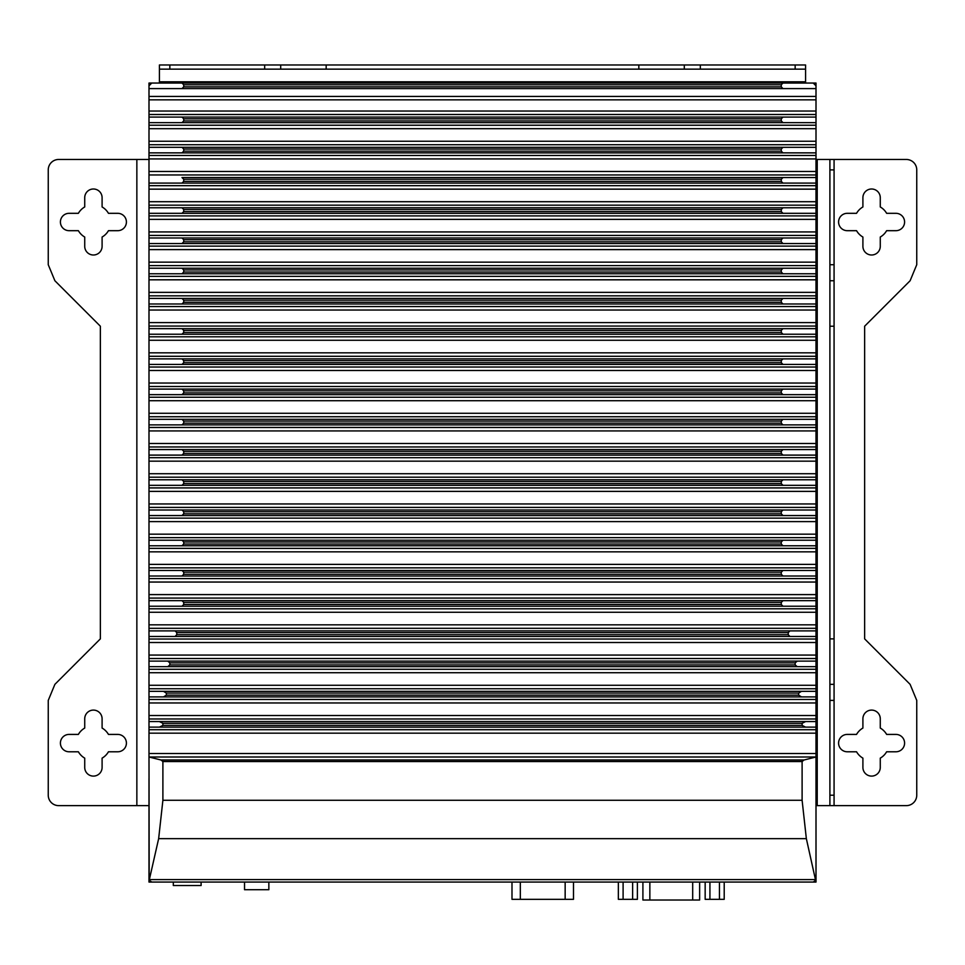 <?xml version="1.0" encoding="UTF-8"?>
<svg xmlns="http://www.w3.org/2000/svg" width="965" height="965" viewBox="0 0 965 965"><rect width="100%" height="100%" fill="white"/><g stroke="black" fill="none" stroke-linecap="round" stroke-linejoin="round"><path stroke-width="1.45" d="M201.106 882.058L201.106 885.532L173.314 885.532L173.314 882.058M268.849 882.058L268.849 889.706L244.531 889.706L244.531 882.058M573.487 882.058L573.487 899.332L511.993 899.332L511.993 882.058M643.016 900.019L699.637 900.019L699.637 882.058M637.395 882.058L637.395 899.332L618.348 899.332L618.348 882.058M623.101 899.332L623.101 882.058M632.63 899.332L632.63 882.058M724.208 882.058L724.208 899.332L705.162 899.332L705.162 882.058M709.926 899.332L709.926 882.058M719.444 899.332L719.444 882.058M148.996 425.927L148.996 144.533M815.063 83.738L816.004 83.738L816.004 87.212M148.996 778.538L148.996 882.058L813.23 882.058L151.77 882.058L149.189 880.309L158.646 838.657L162.892 800.287L802.108 800.287L802.108 761.542L162.892 761.542L162.892 800.287M816.004 778.538L816.004 879.284L816.004 756.994L804.026 759.998L802.108 761.542M816.004 99.853L148.996 99.853L148.996 88.599L816.004 88.599L148.996 88.599L148.996 83.038L813.23 83.038L816.004 85.825L816.004 672.726L148.996 672.726L148.996 685.283L816.004 685.283M816.004 128.695L148.996 128.695L148.996 141.252L816.004 141.252M148.996 99.853L148.996 111.035L816.004 111.035M816.004 158.923L148.996 158.923L148.996 171.481L816.004 171.481M816.004 189.152L148.996 189.152L148.996 201.709L816.004 201.709M816.004 219.369L148.996 219.369L148.996 231.926L816.004 231.926M816.004 249.597L148.996 249.597L148.996 262.154L816.004 262.154M816.004 279.814L148.996 279.814L148.996 292.371L816.004 292.371M816.004 310.042L148.996 310.042L148.996 322.6L816.004 322.6M816.004 340.271L148.996 340.271L148.996 352.828L816.004 352.828M816.004 370.488L148.996 370.488L148.996 383.045L816.004 383.045M816.004 400.716L148.996 400.716L148.996 413.273L816.004 413.273M816.004 430.933L148.996 430.933L148.996 443.49L816.004 443.49M816.004 461.161L148.996 461.161L148.996 473.719L816.004 473.719M816.004 491.39L148.996 491.39L148.996 503.947L816.004 503.947M816.004 521.607L148.996 521.607L148.996 534.164L816.004 534.164M816.004 551.835L148.996 551.835L148.996 564.392L816.004 564.392M816.004 582.052L148.996 582.052L148.996 594.609L816.004 594.609M816.004 612.28L148.996 612.28L148.996 624.837L816.004 624.837M816.004 642.509L148.996 642.509L148.996 655.066L816.004 655.066M816.004 702.954L148.996 702.954L148.996 715.511L816.004 715.511M816.004 733.171L148.996 733.171L148.996 753.52L816.004 753.52M149.189 880.309L148.996 756.994L816.004 756.994L816.004 727.127L148.996 727.127L148.996 729.709L816.004 729.709M817.222 159.466L817.222 805.63L829.9 805.63L829.9 159.466L816.004 159.466L816.004 691.338L801.529 691.338L816.004 691.338L816.004 696.899L148.996 696.899L148.996 699.48L816.004 699.48M798.634 695.162L798.634 693.075L166.366 693.075L166.366 695.162L798.634 695.162L801.529 696.899L816.004 696.899L816.004 721.567L805.582 721.567L816.004 721.567L816.004 727.127L805.582 727.127L802.108 725.391L802.108 723.304L162.892 723.304L162.892 725.391L802.108 725.391M148.996 87.212L148.996 85.825L151.77 83.038L159.418 83.038L152.47 83.038L159.418 83.038L159.418 64.981L169.84 64.981L169.84 69.142L159.418 69.142M162.892 761.542L160.974 759.998L148.996 756.994L148.996 753.52M148.996 733.171L148.996 729.709M162.892 725.391L159.418 727.127L148.996 727.127L148.996 721.567L159.418 721.567L148.996 721.567L148.996 715.511M148.996 702.954L148.996 699.48M166.366 695.162L163.471 696.899L148.996 696.899L148.996 691.338L163.471 691.338L148.996 691.338L148.996 685.283M148.996 672.726L148.996 669.264L816.004 669.264M795.16 664.933L795.16 662.859L169.84 662.859L169.84 664.933L795.16 664.933L797.247 666.67L816.004 666.67L148.996 666.67L148.996 669.264M169.84 664.933L167.753 666.67L148.996 666.67L148.996 661.122L167.753 661.122L148.996 661.122L148.996 655.066M148.996 642.509L148.996 639.035L816.004 639.035M788.212 634.717L788.212 632.63L176.788 632.63L176.788 634.717L788.212 634.717L789.949 636.454L816.004 636.454L148.996 636.454L148.996 639.035M176.788 634.717L175.051 636.454L148.996 636.454L148.996 630.893L175.051 630.893L148.996 630.893L148.996 624.837M148.996 612.28L148.996 608.806L816.004 608.806M781.264 604.488L781.264 602.401L183.736 602.401L183.736 604.488L781.264 604.488L783.001 606.225L816.004 606.225L148.996 606.225L148.996 608.806M183.736 604.488L181.999 606.225L148.996 606.225L148.996 600.664L181.999 600.664L148.996 600.664L148.996 594.609M148.996 582.052L148.996 578.59L816.004 578.59M781.264 574.271L781.264 572.185L183.736 572.185L183.736 574.271L781.264 574.271L783.001 576.009L816.004 576.009L148.996 576.009L148.996 578.59M183.736 574.271L181.999 576.009L148.996 576.009L148.996 570.448L181.999 570.448L148.996 570.448L148.996 564.392M148.996 551.835L148.996 548.361L816.004 548.361M781.264 544.043L781.264 541.956L183.736 541.956L183.736 544.043L781.264 544.043L783.001 545.78L816.004 545.78L148.996 545.78L148.996 548.361M183.736 544.043L181.999 545.78L148.996 545.78L148.996 540.219L181.999 540.219L148.996 540.219L148.996 534.164M148.996 521.607L148.996 518.145L816.004 518.145M781.264 513.814L781.264 511.74L183.736 511.74L183.736 513.814L781.264 513.814L783.001 515.551L816.004 515.551L148.996 515.551L148.996 518.145M183.736 513.814L181.999 515.551L148.996 515.551L148.996 510.003L816.004 510.003L148.996 510.003L148.996 503.947M148.996 491.39L148.996 487.916L816.004 487.916M781.264 483.598L781.264 481.511L183.736 481.511L183.736 483.598L781.264 483.598L783.001 485.335L816.004 485.335L148.996 485.335L148.996 487.916M183.736 483.598L181.999 485.335L148.996 485.335L148.996 479.774L181.999 479.774L148.996 479.774L148.996 473.719M148.996 461.161L148.996 457.687L816.004 457.687M781.264 453.369L781.264 451.282L183.736 451.282L183.736 453.369L781.264 453.369L783.001 455.106L816.004 455.106L148.996 455.106L148.996 457.687M183.736 453.369L181.999 455.106L148.996 455.106L148.996 449.545L181.999 449.545L148.996 449.545L148.996 443.49M148.996 430.933L148.996 427.471L816.004 427.471M781.264 423.153L781.264 421.066L183.736 421.066L183.736 423.153L781.264 423.153L783.001 424.89L816.004 424.89L148.996 424.89L148.996 427.471M183.736 423.153L181.999 424.89L148.996 424.89L148.996 419.329L181.999 419.329L148.996 419.329L148.996 413.273M148.996 400.716L148.996 397.242L816.004 397.242M781.264 392.924L781.264 390.837L183.736 390.837L183.736 392.924L781.264 392.924L783.001 394.661L816.004 394.661L148.996 394.661L148.996 397.242M183.736 392.924L181.999 394.661L148.996 394.661L148.996 389.1L181.999 389.1L148.996 389.1L148.996 383.045M148.996 370.488L148.996 367.026L816.004 367.026M781.264 362.695L781.264 360.62L183.736 360.62L183.736 362.695L781.264 362.695L783.001 364.432L816.004 364.432L148.996 364.432L148.996 367.026M183.736 362.695L181.999 364.432L148.996 364.432L148.996 358.883L181.999 358.883L148.996 358.883L148.996 352.828M148.996 340.271L148.996 336.797L816.004 336.797M781.264 332.479L781.264 330.392L183.736 330.392L183.736 332.479L781.264 332.479L783.001 334.216L816.004 334.216L148.996 334.216L148.996 336.797M183.736 332.479L181.999 334.216L148.996 334.216L148.996 328.655L181.999 328.655L148.996 328.655L148.996 322.6M148.996 310.042L148.996 306.568L816.004 306.568M781.264 302.25L781.264 300.163L183.736 300.163L183.736 302.25L781.264 302.25L783.001 303.987L816.004 303.987L148.996 303.987L148.996 306.568M183.736 302.25L181.999 303.987L148.996 303.987L148.996 298.426L181.999 298.426L148.996 298.426L148.996 292.371M148.996 279.814L148.996 276.352L816.004 276.352M781.264 272.034L781.264 269.947L183.736 269.947L183.736 272.034L781.264 272.034L783.001 273.771L816.004 273.771L148.996 273.771L148.996 276.352M183.736 272.034L181.999 273.771L148.996 273.771L148.996 268.21L181.999 268.21L148.996 268.21L148.996 262.154M148.996 249.597L148.996 246.123L816.004 246.123M781.264 241.805L781.264 239.718L183.736 239.718L183.736 241.805L781.264 241.805L783.001 243.542L816.004 243.542L148.996 243.542L148.996 246.123M183.736 241.805L181.999 243.542L148.996 243.542L148.996 237.981L181.999 237.981L148.996 237.981L148.996 231.926M148.996 219.369L148.996 215.907L816.004 215.907M781.264 211.576L781.264 209.502L183.736 209.502L183.736 211.576L781.264 211.576L783.001 213.313L816.004 213.313L148.996 213.313L148.996 215.907M183.736 211.576L181.999 213.313L148.996 213.313L148.996 207.765L816.004 207.765L148.996 207.765L148.996 201.709M148.996 189.152L148.996 185.678L816.004 185.678M816.004 174.954L148.996 174.954L148.996 183.097L816.004 183.097L148.996 183.097L148.996 185.678M148.996 174.954L148.996 171.481M148.996 158.923L148.996 155.449L816.004 155.449M781.264 151.131L781.264 149.044L183.736 149.044L183.736 151.131L781.264 151.131L783.001 152.868L816.004 152.868L148.996 152.868L148.996 155.449M183.736 151.131L181.999 152.868L148.996 152.868L148.996 147.307L181.999 147.307L148.996 147.307L148.996 141.252M148.996 128.695L148.996 125.233L816.004 125.233M781.264 120.915L781.264 118.828L183.736 118.828L183.736 120.915L781.264 120.915L783.001 122.652L816.004 122.652L148.996 122.652L148.996 125.233M183.736 120.915L181.999 122.652L148.996 122.652L148.996 117.091L181.999 117.091L148.996 117.091L148.996 111.035M781.264 86.862L781.264 84.775L183.736 84.775L183.736 86.862L781.264 86.862L783.001 88.599M162.892 723.304L159.418 721.567L805.582 721.567L802.108 723.304M166.366 693.075L163.471 691.338L801.529 691.338L798.634 693.075M816.004 661.122L797.247 661.122L816.004 661.122M169.84 662.859L167.753 661.122L797.247 661.122L795.16 662.859M816.004 630.893L789.949 630.893L816.004 630.893M176.788 632.63L175.051 630.893L789.949 630.893L788.212 632.63M816.004 600.664L783.001 600.664L816.004 600.664M183.736 602.401L181.999 600.664L783.001 600.664L781.264 602.401M816.004 570.448L783.001 570.448L816.004 570.448M183.736 572.185L181.999 570.448L783.001 570.448L781.264 572.185M816.004 540.219L783.001 540.219L816.004 540.219M183.736 541.956L181.999 540.219L783.001 540.219L781.264 541.956M816.004 479.774L783.001 479.774L816.004 479.774M183.736 481.511L181.999 479.774L783.001 479.774L781.264 481.511M816.004 449.545L783.001 449.545L816.004 449.545M183.736 451.282L181.999 449.545L783.001 449.545L781.264 451.282M816.004 419.329L783.001 419.329L816.004 419.329M183.736 421.066L181.999 419.329L783.001 419.329L781.264 421.066M816.004 389.1L783.001 389.1L816.004 389.1M183.736 390.837L181.999 389.1L783.001 389.1L781.264 390.837M816.004 358.883L783.001 358.883L816.004 358.883M183.736 360.62L181.999 358.883L783.001 358.883L781.264 360.62M816.004 328.655L783.001 328.655L816.004 328.655M183.736 330.392L181.999 328.655L783.001 328.655L781.264 330.392M816.004 298.426L783.001 298.426L816.004 298.426M183.736 300.163L181.999 298.426L783.001 298.426L781.264 300.163M816.004 268.21L783.001 268.21L816.004 268.21M183.736 269.947L181.999 268.21L783.001 268.21L781.264 269.947M816.004 237.981L783.001 237.981L816.004 237.981M183.736 239.718L181.999 237.981L783.001 237.981L781.264 239.718M781.264 181.36L781.264 179.273L183.736 179.273L183.736 181.36L781.264 181.36L783.001 183.097M816.004 177.536L783.001 177.536L816.004 177.536M183.736 179.273L181.999 177.536L783.001 177.536L781.264 179.273M816.004 147.307L783.001 147.307L816.004 147.307M183.736 149.044L181.999 147.307L783.001 147.307L781.264 149.044M816.004 117.091L783.001 117.091L816.004 117.091M183.736 118.828L181.999 117.091L783.001 117.091L781.264 118.828M802.108 800.287L806.354 838.657L815.449 879.585L815.811 880.309L816.004 879.284L816.004 882.058L813.23 882.058L815.811 880.309M809.406 83.038L783.001 83.038L781.264 84.775M181.999 88.599L183.736 86.862M183.736 84.775L181.999 83.038L159.418 83.038M181.999 183.097L183.736 181.36M183.736 209.502L181.999 207.765M783.001 207.765L781.264 209.502M783.001 510.003L781.264 511.74M183.736 511.74L181.999 510.003M816.004 83.738L816.004 83.038L805.582 83.038L812.699 83.038M700.337 69.142L264.663 69.142L264.663 64.981L805.582 64.981L805.582 69.142L700.337 69.142L700.337 64.981M264.663 64.981L169.84 64.981M264.663 69.142L169.84 69.142M280.706 69.142L280.706 64.981M326.17 69.142L326.17 64.981M684.294 69.142L684.294 64.981M638.83 69.142L638.83 64.981M159.418 81.82L805.582 81.82L805.582 69.142M805.582 81.82L805.582 83.038M829.9 264.712L834.074 264.712L834.074 805.63L829.9 805.63M829.9 159.466L834.074 159.466L834.074 169.888L829.9 169.888M834.074 264.712L834.074 169.888M829.9 280.755L834.074 280.755M829.9 326.218L834.074 326.218M829.9 700.397L834.074 700.397M829.9 684.342L834.074 684.342M829.9 638.878L834.074 638.878M817.222 805.63L816.004 805.63M159.418 66.199L159.418 64.981M832.843 805.63L906.328 805.63A10.422 10.422 0 0 0 916.75 795.208L916.75 700.397L910.104 684.342L864.64 638.878L864.64 326.218L910.104 280.755L916.75 264.712L916.75 169.888A10.422 10.422 0 0 0 906.328 159.466L834.074 159.466M60.409 743.098A8.685 8.685 0 0 1 69.094 734.413L78.37 734.413A17.37 17.37 0 0 1 84.727 728.056L84.727 718.78A8.685 8.685 0 0 1 93.412 710.095A8.685 8.685 0 0 1 102.097 718.78L102.097 728.056A17.37 17.37 0 0 1 108.454 734.413L117.73 734.413A8.685 8.685 0 0 1 126.415 743.098A8.685 8.685 0 0 1 117.73 751.783L108.454 751.783A17.37 17.37 0 0 1 102.097 758.14L102.097 767.416A8.685 8.685 0 0 1 93.412 776.101A8.685 8.685 0 0 1 84.727 767.416L84.727 758.14A17.37 17.37 0 0 1 78.37 751.783L69.094 751.783A8.685 8.685 0 0 1 60.409 743.098M69.094 213.313A8.685 8.685 0 0 0 60.409 221.998A8.685 8.685 0 0 0 69.094 230.683L78.37 230.683A17.37 17.37 0 0 0 84.727 237.04L84.727 246.316A8.685 8.685 0 0 0 93.412 255.001A8.685 8.685 0 0 0 102.097 246.316L102.097 237.04A17.37 17.37 0 0 0 108.454 230.683L117.73 230.683A8.685 8.685 0 0 0 126.415 221.998A8.685 8.685 0 0 0 117.73 213.313L108.454 213.313A17.37 17.37 0 0 0 102.097 206.956L102.097 197.68A8.685 8.685 0 0 0 93.412 188.995A8.685 8.685 0 0 0 84.727 197.68L84.727 206.956A17.37 17.37 0 0 0 78.37 213.313L69.094 213.313M54.896 684.342L100.36 638.878L100.36 326.218L54.896 280.755L48.25 264.712L48.25 169.888A10.422 10.422 0 0 1 58.672 159.466L136.849 159.466L136.849 805.63L58.672 805.63A10.422 10.422 0 0 1 48.25 795.208L48.25 700.397L54.896 684.342M148.996 159.466L136.849 159.466M148.996 805.63L136.849 805.63M904.591 221.998A8.685 8.685 0 0 1 895.906 230.683L886.63 230.683A17.37 17.37 0 0 1 880.273 237.04L880.273 246.316A8.685 8.685 0 0 1 871.588 255.001A8.685 8.685 0 0 1 862.903 246.316L862.903 237.04A17.37 17.37 0 0 1 856.546 230.683L847.27 230.683A8.685 8.685 0 0 1 838.585 221.998A8.685 8.685 0 0 1 847.27 213.313L856.546 213.313A17.37 17.37 0 0 1 862.903 206.956L862.903 197.68A8.685 8.685 0 0 1 871.588 188.995A8.685 8.685 0 0 1 880.273 197.68L880.273 206.956A17.37 17.37 0 0 1 886.63 213.313L895.906 213.313A8.685 8.685 0 0 1 904.591 221.998M895.906 751.783A8.685 8.685 0 0 0 904.591 743.098A8.685 8.685 0 0 0 895.906 734.413L886.63 734.413A17.37 17.37 0 0 0 880.273 728.056L880.273 718.78A8.685 8.685 0 0 0 871.588 710.095A8.685 8.685 0 0 0 862.903 718.78L862.903 728.056A17.37 17.37 0 0 0 856.546 734.413L847.27 734.413A8.685 8.685 0 0 0 838.585 743.098A8.685 8.685 0 0 0 847.27 751.783L856.546 751.783A17.37 17.37 0 0 0 862.903 758.14L862.903 767.416A8.685 8.685 0 0 0 871.588 776.101A8.685 8.685 0 0 0 880.273 767.416L880.273 758.14A17.37 17.37 0 0 0 886.63 751.783L895.906 751.783M520.328 899.332L520.328 882.058M565.152 899.332L565.152 882.058M692.689 882.058L692.689 900.019M649.855 882.058L649.855 900.019M148.996 96.428L816.004 96.428M816.004 718.973L148.996 718.973M816.004 688.757L148.996 688.757M816.004 658.528L148.996 658.528M816.004 628.312L148.996 628.312M816.004 598.083L148.996 598.083M816.004 567.854L148.996 567.854M816.004 537.638L148.996 537.638M816.004 507.409L148.996 507.409M816.004 477.193L148.996 477.193M816.004 446.964L148.996 446.964M816.004 416.735L148.996 416.735M816.004 386.519L148.996 386.519M816.004 356.29L148.996 356.29M816.004 326.074L148.996 326.074M816.004 295.845L148.996 295.845M816.004 265.616L148.996 265.616M816.004 235.4L148.996 235.4M816.004 205.171L148.996 205.171M816.004 144.726L148.996 144.726M816.004 114.497L148.996 114.497M149.551 879.585L815.449 879.585M806.354 838.657L158.646 838.657M160.974 759.998L804.026 759.998M795.16 69.142L795.16 64.981M829.9 795.208L834.074 795.208M642.907 900.019L642.907 882.058"/></g></svg>
